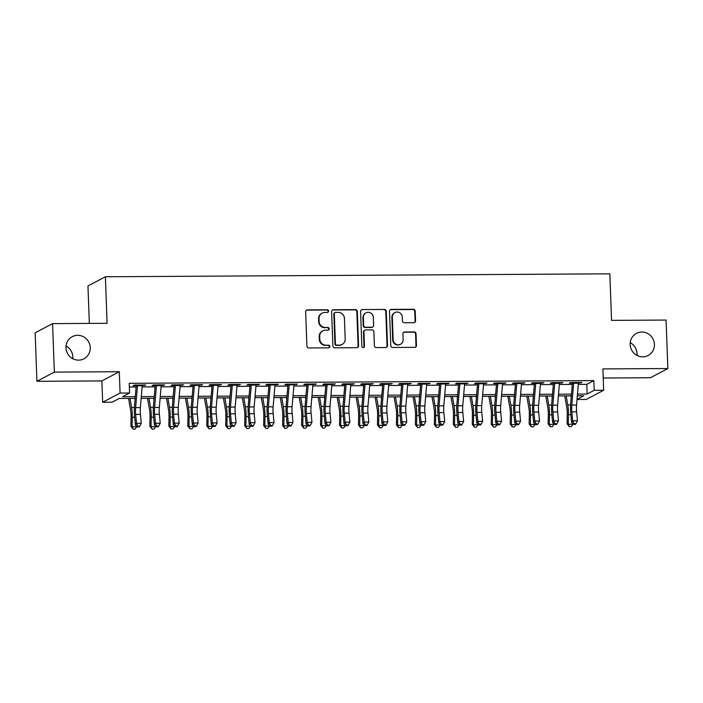 <?xml version="1.0" encoding="UTF-8"?>
<svg xmlns="http://www.w3.org/2000/svg" width="703" height="703" viewBox="0 0 703 703"><rect width="100%" height="100%" fill="white"/><g stroke="black" fill="none" stroke-linecap="round" stroke-linejoin="round"><path stroke-width="1.05" d="M328.582 311.104A1.344 1.292 62.2 0 0 327.229 309.777L307.448 309.891A1.916 1.845 62.2 0 0 305.656 311.807L306.912 346.069A1.916 1.845 62.2 0 0 308.845 347.967L328.626 347.844A1.344 1.292 62.2 0 0 329.874 346.509A1.344 1.292 62.2 0 0 328.529 345.182L325.964 345.199A6.142 5.914 62.2 0 1 319.786 339.145L319.68 336.289A6.142 5.914 62.2 0 1 325.41 330.155L327.976 330.146A1.344 1.292 62.2 0 0 329.224 328.802A1.344 1.292 62.2 0 0 327.879 327.475L325.313 327.493A6.142 5.914 62.2 0 1 319.136 321.438L319.03 318.582A6.142 5.914 62.2 0 1 324.768 312.457L327.326 312.44A1.344 1.292 62.2 0 0 328.582 311.104M327.651 312.396A1.344 1.292 62.2 0 0 326.754 310.023L306.974 310.137A1.916 1.845 62.2 0 0 306.394 310.234M328.951 347.8A1.344 1.292 62.2 0 0 328.055 345.428L325.964 345.199M328.301 330.102A1.344 1.292 62.2 0 0 327.405 327.73L325.313 327.493M630.169 344.514A12.513 12.039 62.2 0 0 648.148 355.507A12.513 12.039 62.2 0 0 654.44 344.373A12.513 12.039 62.2 0 0 636.47 333.371A12.513 12.039 62.2 0 0 630.169 344.514M636.953 355.41A12.513 12.039 62.2 0 0 637.023 353.565A12.513 12.039 62.2 0 0 630.24 342.677M65.977 347.792A12.513 12.039 62.2 0 0 83.956 358.794A12.513 12.039 62.2 0 0 90.248 347.651A12.513 12.039 62.2 0 0 72.268 336.658A12.513 12.039 62.2 0 0 65.977 347.792M72.76 358.688A12.513 12.039 62.2 0 0 72.831 356.852A12.513 12.039 62.2 0 0 66.047 345.955M413.768 322.695A1.916 1.845 62.2 0 0 415.561 320.779L415.209 311.165A1.916 1.845 62.2 0 0 413.276 309.276L391.307 309.399A1.916 1.845 62.2 0 0 389.515 311.315L390.771 345.586A1.916 1.845 62.2 0 0 392.705 347.475L414.673 347.352A1.916 1.845 62.2 0 0 416.466 345.437L416.035 333.82A1.916 1.845 62.2 0 0 414.102 331.93L404.708 331.983A1.916 1.845 62.2 0 0 402.916 333.899L403.127 339.654A5.132 4.939 62.2 0 1 400.543 344.224A5.132 4.939 62.2 0 1 393.162 339.716L392.336 317.158A5.132 4.939 62.2 0 1 394.919 312.589A5.132 4.939 62.2 0 1 402.301 317.097L402.432 320.858A1.916 1.845 62.2 0 0 404.366 322.747L413.768 322.695M578.305 384.392L586.777 384.339L593.842 380.613L594.193 390.306L603.675 390.253L586.258 399.445L577.031 399.506M52.567 323.626L54.351 372.107L36.925 381.307L35.15 332.818L52.567 323.626L107.093 323.31L105.388 276.762L609.844 273.827L611.548 320.375L666.075 320.058L667.85 368.539L602.893 368.917L603.675 390.253M36.925 381.307L101.882 380.929L119.299 371.729L54.351 372.107M119.299 371.729L120.081 393.065L129.563 393.012L122.507 396.738L135.292 396.659M593.842 380.613L129.211 383.311L129.563 393.012M357.317 311.508A1.916 1.845 62.2 0 0 355.384 309.61L333.415 309.742A1.916 1.845 62.2 0 0 331.623 311.657L332.879 345.92A1.916 1.845 62.2 0 0 334.813 347.809L356.781 347.686A1.916 1.845 62.2 0 0 358.574 345.771L357.317 311.508L356.843 311.754A1.916 1.845 62.2 0 0 354.91 309.856L332.95 309.988A1.916 1.845 62.2 0 0 332.361 310.085M362.361 309.575L384.33 309.443A1.916 1.845 62.2 0 1 386.263 311.332L387.52 345.604A1.916 1.845 62.2 0 1 385.727 347.519L376.325 347.572A1.916 1.845 62.2 0 1 374.391 345.674L373.882 331.781A1.916 1.845 62.2 0 0 371.949 329.892L365.718 329.927A1.916 1.845 62.2 0 0 363.926 331.842L364.453 346.307A1.344 1.292 62.2 0 1 363.776 347.502A1.344 1.292 62.2 0 1 361.852 346.324L360.569 311.482A1.916 1.845 62.2 0 1 362.361 309.575L384.33 309.443M603.227 378.012L650.433 377.739L667.85 368.539M142.234 385.631L145.714 384.998L134.335 385.068L133.157 385.683L137.498 385.657M161.198 385.525L164.678 384.893L153.298 384.954L152.12 385.578L156.461 385.552M180.161 385.411L183.641 384.778L172.261 384.849L171.084 385.464L175.425 385.437M199.125 385.306L202.605 384.664L191.225 384.734L190.047 385.358L194.388 385.332M218.097 385.191L221.568 384.559L210.188 384.62L209.011 385.244L213.352 385.218M237.06 385.086L240.531 384.444L229.152 384.515L227.974 385.139L232.315 385.112M256.024 384.972L259.495 384.339L248.115 384.4L246.938 385.024L251.279 384.998M274.987 384.857L278.458 384.225L267.087 384.295L265.91 384.91L270.242 384.893M293.951 384.752L297.422 384.119L286.051 384.181L284.873 384.805L289.214 384.778M312.914 384.638L316.394 384.005L305.014 384.075L303.837 384.69L308.178 384.673M331.878 384.532L335.357 383.9L323.978 383.961L322.8 384.585L327.141 384.559M350.841 384.418L354.321 383.785L342.941 383.856L341.763 384.471L346.104 384.444M369.813 384.313L373.284 383.68L361.904 383.741L360.727 384.365L365.068 384.339M388.777 384.198L392.248 383.566L380.868 383.627L379.69 384.251L384.031 384.225M407.74 384.093L411.211 383.451L399.831 383.522L398.654 384.146L402.995 384.119M426.703 383.979L430.174 383.346L418.795 383.407L417.626 384.031L421.958 384.005M445.667 383.873L449.138 383.232L437.767 383.302L436.589 383.926L440.93 383.9M464.63 383.759L468.11 383.126L456.73 383.188L455.553 383.812L459.894 383.785M483.594 383.645L487.074 383.012L475.694 383.082L474.516 383.697L478.857 383.68M502.557 383.539L506.037 382.907L494.657 382.968L493.48 383.592L497.821 383.566M521.529 383.425L525 382.792L513.621 382.863L512.443 383.478L516.784 383.451M540.493 383.32L543.964 382.687L532.584 382.748L531.406 383.372L535.748 383.346M559.456 383.205L562.927 382.573L551.547 382.643L550.37 383.258L554.711 383.232M129.343 387.002L136.118 386.958M142.129 386.922L155.082 386.852M161.092 386.817L174.045 386.738M180.056 386.703L193.009 386.632M199.019 386.597L211.972 386.518M217.983 386.483L230.936 386.404M236.946 386.369L249.899 386.299M255.91 386.263L268.862 386.184M274.882 386.149L287.835 386.079M293.845 386.044L306.798 385.965M312.809 385.929L325.761 385.859M331.772 385.824L344.725 385.745M350.735 385.71L363.688 385.639M369.699 385.604L382.652 385.525M388.662 385.49L401.615 385.42M407.626 385.385L420.579 385.306M426.598 385.27L439.551 385.191M445.561 385.156L458.514 385.086M464.525 385.051L477.478 384.972M483.488 384.936L496.441 384.866M502.452 384.831L515.404 384.752M521.415 384.717L534.368 384.646M540.379 384.611L553.331 384.532M559.342 384.497L572.295 384.427M578.42 383.1L581.891 382.458L570.511 382.529L569.342 383.153L573.674 383.126M105.388 276.762L87.963 285.954L89.343 323.406M135.143 398.381L119.211 398.478L112.146 402.204L102.664 402.257L120.081 393.065M101.882 380.929L102.664 402.257M577.488 394.093L587.137 394.04L594.193 390.306M141.303 396.633L154.256 396.554M160.266 396.518L173.219 396.439M179.23 396.404L192.183 396.334M198.193 396.299L211.146 396.22M217.165 396.184L230.118 396.114M236.129 396.079L249.082 396M255.092 395.965L268.045 395.894M274.056 395.859L287.009 395.78M293.019 395.745L305.972 395.675M311.983 395.64L324.935 395.561M330.946 395.525L343.899 395.446M349.909 395.411L362.862 395.341M368.873 395.306L381.834 395.227M387.845 395.191L400.798 395.121M406.809 395.086L419.761 395.007M425.772 394.972L438.725 394.901M444.735 394.866L457.688 394.787M463.699 394.752L476.652 394.682M482.662 394.647L495.615 394.568M501.626 394.532L514.578 394.462M520.589 394.427L533.551 394.348M539.561 394.313L552.514 394.234M558.525 394.198L571.477 394.128M577.04 399.366L583.841 395.771L577.339 395.815M571.328 395.851L558.375 395.921M552.365 395.956L539.412 396.035M533.401 396.07L520.448 396.141M514.438 396.176L501.485 396.255M495.474 396.29L482.522 396.369M476.511 396.404L463.549 396.474M457.539 396.51L444.586 396.589M438.575 396.624L425.623 396.694M419.612 396.729L406.659 396.808M400.648 396.844L387.696 396.914M381.685 396.949L368.732 397.028M362.722 397.063L349.769 397.133M343.758 397.169L330.805 397.248M324.795 397.283L311.842 397.353M305.823 397.388L292.87 397.467M286.859 397.503L273.906 397.582M267.896 397.617L254.943 397.687M248.932 397.722L235.98 397.801M229.969 397.836L217.016 397.907M211.005 397.942L198.053 398.021M192.042 398.056L179.089 398.126M173.079 398.162L160.126 398.241M154.106 398.276L141.154 398.346M586.777 384.339L587.137 394.04M144.537 385.622L144.51 385.007M163.5 385.508L163.474 384.893M182.464 385.402L182.437 384.787M201.427 385.288L201.401 384.673M220.391 385.182L220.364 384.567M239.354 385.068L239.336 384.453M258.317 384.954L258.3 384.348M277.281 384.849L277.263 384.233M296.253 384.734L296.227 384.119M315.216 384.629L315.19 384.014M334.18 384.515L334.153 383.9M353.143 384.409L353.117 383.794M372.107 384.295L372.08 383.68M391.07 384.19L391.053 383.574M410.034 384.075L410.016 383.46M428.997 383.97L428.979 383.355M447.969 383.856L447.943 383.24M466.933 383.741L466.906 383.135M485.896 383.636L485.87 383.021M504.859 383.522L504.833 382.907M523.823 383.416L523.797 382.801M542.786 383.302L542.769 382.687M561.75 383.197L561.732 382.581M580.713 383.082L580.696 382.467M322.123 313.116L321.649 313.362A6.142 5.914 62.2 0 0 318.564 318.828L319.03 318.582M324.848 327.739A6.142 5.914 62.2 0 1 318.67 321.684L318.564 318.828M322.774 330.823L322.299 331.069A6.142 5.914 62.2 0 0 319.206 336.535L319.68 336.289M325.498 345.445A6.142 5.914 62.2 0 1 319.311 339.391L319.206 336.535M357.361 347.581A1.916 1.845 62.2 0 0 358.099 346.017L356.843 311.754M335.559 312.396A1.344 1.292 62.2 0 0 334.312 313.731L335.41 343.811A1.344 1.292 62.2 0 0 336.763 345.138L339.461 345.12A6.142 5.914 62.2 0 0 345.191 338.995L344.444 318.433A6.142 5.914 62.2 0 0 338.257 312.378L335.559 312.396M334.98 312.536L334.514 312.782A1.344 1.292 62.2 0 0 333.837 313.977L334.312 313.731M342.106 344.461L341.632 344.707A6.142 5.914 62.2 0 1 338.987 345.366L336.289 345.384A1.344 1.292 62.2 0 1 334.936 344.057L333.837 313.977M386.307 347.414A1.916 1.845 62.2 0 0 387.045 345.85L385.789 311.587A1.916 1.845 62.2 0 0 383.856 309.689M364.892 330.129L364.418 330.384A1.916 1.845 62.2 0 0 363.451 332.088L363.987 346.553L364.453 346.307M363.53 347.598A1.344 1.292 62.2 0 0 363.987 346.553M373.355 317.361A5.132 4.939 62.2 0 0 365.982 312.853A5.132 4.939 62.2 0 0 363.398 317.422L363.688 325.366A1.916 1.845 62.2 0 0 365.622 327.255L371.852 327.22A1.916 1.845 62.2 0 0 373.644 325.313L373.355 317.361M365.982 312.853L365.507 313.099A5.132 4.939 62.2 0 0 362.924 317.668L363.398 317.422M372.678 327.018L372.212 327.264A1.916 1.845 62.2 0 1 371.386 327.475L365.147 327.51A1.916 1.845 62.2 0 1 363.214 325.612L362.924 317.668M361.896 309.821A1.916 1.845 62.2 0 0 361.307 309.918M394.919 312.589L394.453 312.835A5.132 4.939 62.2 0 0 391.87 317.404L392.336 317.158M400.543 344.224L400.069 344.47A5.132 4.939 62.2 0 1 392.696 339.962L391.87 317.404M415.253 347.247A1.916 1.845 62.2 0 0 415.991 345.683L415.57 334.066A1.916 1.845 62.2 0 0 413.636 332.176L404.234 332.229A1.916 1.845 62.2 0 0 403.654 332.334M414.348 322.598A1.916 1.845 62.2 0 0 415.086 321.034L414.735 311.42A1.916 1.845 62.2 0 0 412.802 309.522L390.842 309.654A1.916 1.845 62.2 0 0 390.253 309.751M128.544 398.425L130.626 410.262A9.78 2.381 89.7 0 1 131.074 416.809L130.907 426.326L132.094 426.791L132.261 417.283A14.666 3.568 -90.3 0 0 131.584 407.468L129.993 398.416M133.113 429.173L132.094 426.791L136.83 426.765L135.011 429.164L133.113 429.173L130.907 426.326M135.011 399.972L134.73 398.39M142.278 385.016A6.845 1.67 89.7 0 1 142.226 385.745L140.372 407.591A9.78 2.381 -90.3 0 0 140.407 414.357L141.259 423.329L136.514 423.355L137.832 426.238L137.393 426.914L139.282 426.906L139.73 426.229L137.832 426.238M137.533 385.042A6.845 1.67 89.7 0 1 137.489 385.771L135.635 407.617A9.78 2.381 -90.3 0 0 135.67 414.383L136.514 423.355L135.407 425.043L134.554 416.071A14.666 3.568 89.7 0 1 134.51 405.921L136.224 385.666M135.407 425.043L137.393 426.914M139.73 426.229L141.259 423.329M147.507 398.311L149.59 410.157A9.78 2.381 89.7 0 1 150.038 416.694L149.871 426.211L151.057 426.686L151.224 417.169A14.666 3.568 -90.3 0 0 150.547 407.353L148.957 398.302M152.076 429.067L151.057 426.686L155.794 426.651L153.975 429.05L152.076 429.067L149.871 426.211M153.975 399.858L153.702 398.276M166.47 398.206L168.553 410.042A9.78 2.381 89.7 0 1 169.001 416.589L168.834 426.097L170.021 426.572L170.196 417.055A14.666 3.568 -90.3 0 0 169.511 407.248L167.92 398.197M171.04 428.953L170.021 426.572L174.757 426.545L172.938 428.944L171.04 428.953L168.834 426.097M172.938 399.752L172.666 398.17M185.434 398.091L187.516 409.937A9.78 2.381 89.7 0 1 187.973 416.475L187.798 425.992L188.984 426.466L189.16 416.949A14.666 3.568 -90.3 0 0 188.474 407.134L186.884 398.083M190.003 428.839L188.984 426.466L193.729 426.431L191.901 428.83L190.003 428.839L187.798 425.992M191.901 399.638L191.629 398.056M204.397 397.986L206.48 409.823A9.78 2.381 89.7 0 1 206.937 416.369L206.761 425.877L207.947 426.352L208.123 416.835A14.666 3.568 -90.3 0 0 207.438 407.019L205.847 397.977M208.967 428.733L207.947 426.352L212.693 426.326L210.865 428.725L208.967 428.733L206.761 425.877M210.874 399.532L210.592 397.942M161.242 384.91A6.845 1.67 89.7 0 1 161.189 385.639L159.335 407.485A9.78 2.381 -90.3 0 0 159.37 414.243L160.222 423.224L155.477 423.25L156.795 426.132L156.356 426.8L158.254 426.791L158.693 426.123L156.795 426.132M156.497 384.936A6.845 1.67 89.7 0 1 156.453 385.666L154.598 407.512A9.78 2.381 -90.3 0 0 154.634 414.278L155.477 423.25L154.37 424.928L153.526 415.956A14.666 3.568 89.7 0 1 153.474 405.807L155.187 385.56M154.37 424.928L156.356 426.8M158.693 426.123L160.222 423.224M180.205 384.796A6.845 1.67 89.7 0 1 180.153 385.525L178.298 407.371A9.78 2.381 -90.3 0 0 178.334 414.137L179.186 423.109L174.449 423.136L175.759 426.018L175.319 426.695L177.218 426.686L177.657 426.009L175.759 426.018M175.469 384.822A6.845 1.67 89.7 0 1 175.416 385.552L173.562 407.397A9.78 2.381 -90.3 0 0 173.597 414.164L174.449 423.136L173.333 424.823L172.49 415.851A14.666 3.568 89.7 0 1 172.437 405.701L174.151 385.446M173.333 424.823L175.319 426.695M177.657 426.009L179.186 423.109M199.169 384.69A6.845 1.67 89.7 0 1 199.116 385.411L197.271 407.265A9.78 2.381 -90.3 0 0 197.297 414.023L198.149 423.004L193.413 423.03L194.722 425.913L194.283 426.58L196.181 426.572L196.62 425.904L194.722 425.913M194.432 384.717A6.845 1.67 89.7 0 1 194.38 385.446L192.525 407.292A9.78 2.381 -90.3 0 0 192.56 414.058L193.413 423.03L192.306 424.709L191.453 415.737A14.666 3.568 89.7 0 1 191.401 405.587L193.114 385.341M192.306 424.709L194.283 426.58M196.62 425.904L198.149 423.004M218.132 384.576A6.845 1.67 89.7 0 1 218.088 385.306L216.234 407.151A9.78 2.381 -90.3 0 0 216.269 413.918L217.113 422.89L212.376 422.916L213.694 425.798L213.246 426.475L215.144 426.466L215.584 425.79L213.694 425.798M213.396 384.603A6.845 1.67 89.7 0 1 213.343 385.332L211.489 407.178A9.78 2.381 -90.3 0 0 211.524 413.944L212.376 422.916L211.269 424.603L210.417 415.631A14.666 3.568 89.7 0 1 210.364 405.482L212.086 385.226M211.269 424.603L213.246 426.475M215.584 425.79L217.113 422.89M223.361 397.872L225.443 409.717A9.78 2.381 89.7 0 1 225.9 416.255L225.725 425.772L226.911 426.238L227.087 416.73A14.666 3.568 -90.3 0 0 226.401 406.914L224.819 397.863M227.93 428.619L226.911 426.238L231.656 426.211L229.828 428.61L227.93 428.619L225.725 425.772M229.837 399.418L229.556 397.836M237.096 384.471A6.845 1.67 89.7 0 1 237.052 385.191L235.197 407.037A9.78 2.381 -90.3 0 0 235.233 413.803L236.076 422.775L231.34 422.811L232.658 425.693L232.21 426.361L234.108 426.352L234.556 425.675L232.658 425.693M232.359 384.497A6.845 1.67 89.7 0 1 232.306 385.226L230.452 407.072A9.78 2.381 -90.3 0 0 230.487 413.83L231.34 422.811L230.233 424.489L229.38 415.517A14.666 3.568 89.7 0 1 229.327 405.367L231.05 385.121M230.233 424.489L232.21 426.361M234.556 425.675L236.076 422.775M242.333 397.757L244.407 409.603A9.78 2.381 89.7 0 1 244.864 416.15L244.688 425.658L245.874 426.132L246.05 416.615A14.666 3.568 -90.3 0 0 245.373 406.8L243.783 397.749M246.894 428.514L245.874 426.132L250.619 426.106L248.792 428.505L246.894 428.514L244.688 425.658M248.8 399.304L248.519 397.722M256.068 384.356A6.845 1.67 89.7 0 1 256.015 385.086L254.161 406.932A9.78 2.381 -90.3 0 0 254.196 413.698L255.048 422.67L250.303 422.696L251.621 425.579L251.173 426.255L253.071 426.238L253.519 425.57L251.621 425.579M251.323 384.383A6.845 1.67 89.7 0 1 251.27 385.112L249.416 406.958A9.78 2.381 -90.3 0 0 249.451 413.724L250.303 422.696L249.196 424.384L248.344 415.403A14.666 3.568 89.7 0 1 248.291 405.262L250.013 385.007M249.196 424.384L251.173 426.255M253.519 425.57L255.048 422.67M261.296 397.652L263.37 409.489A9.78 2.381 89.7 0 1 263.827 416.035L263.651 425.552L264.838 426.018L265.013 416.51A14.666 3.568 -90.3 0 0 264.337 406.694L262.746 397.643M265.866 428.399L264.838 426.018L269.583 425.992L267.755 428.391L265.866 428.399L263.651 425.552M267.764 399.199L267.483 397.617M275.031 384.251A6.845 1.67 89.7 0 1 274.978 384.972L273.124 406.817A9.78 2.381 -90.3 0 0 273.159 413.584L274.012 422.556L269.267 422.591L270.585 425.473L270.145 426.141L272.035 426.132L272.483 425.456L270.585 425.473M270.286 384.277A6.845 1.67 89.7 0 1 270.233 384.998L268.388 406.844A9.78 2.381 -90.3 0 0 268.414 413.61L269.267 422.591L268.159 424.269L267.307 415.297A14.666 3.568 89.7 0 1 267.254 405.148L268.977 384.893M268.159 424.269L270.145 426.141M272.483 425.456L274.012 422.556M280.26 397.538L282.334 409.383A9.78 2.381 89.7 0 1 282.791 415.93L282.624 425.438L283.81 425.913L283.977 416.396A14.666 3.568 -90.3 0 0 283.3 406.58L281.71 397.529M284.829 428.294L283.81 425.913L288.546 425.886L286.727 428.276L284.829 428.294L282.624 425.438M286.727 399.084L286.446 397.503M293.995 384.137A6.845 1.67 89.7 0 1 293.942 384.866L292.088 406.712A9.78 2.381 -90.3 0 0 292.123 413.478L292.975 422.45L288.23 422.477L289.548 425.359L289.109 426.036L290.998 426.018L291.446 425.35L289.548 425.359M289.249 384.163A6.845 1.67 89.7 0 1 289.205 384.893L287.351 406.738A9.78 2.381 -90.3 0 0 287.386 413.505L288.23 422.477L287.123 424.155L286.27 415.183A14.666 3.568 89.7 0 1 286.226 405.042L287.94 384.787M287.123 424.155L289.109 426.036M291.446 425.35L292.975 422.45M299.223 397.432L301.306 409.269A9.78 2.381 89.7 0 1 301.754 415.816L301.587 425.333L302.773 425.798L302.94 416.29A14.666 3.568 -90.3 0 0 302.264 406.475L300.673 397.423M303.793 428.18L302.773 425.798L307.51 425.772L305.691 428.171L303.793 428.18L301.587 425.333M305.691 398.979L305.418 397.397M312.958 384.023A6.845 1.67 89.7 0 1 312.905 384.752L311.051 406.598A9.78 2.381 -90.3 0 0 311.086 413.364L311.939 422.336L307.193 422.362L308.512 425.245L308.072 425.921L309.97 425.913L310.41 425.236L308.512 425.245M308.213 384.058A6.845 1.67 89.7 0 1 308.169 384.778L306.315 406.624A9.78 2.381 -90.3 0 0 306.35 413.39L307.193 422.362L306.086 424.05L305.243 415.078A14.666 3.568 89.7 0 1 305.19 404.928L306.903 384.673M306.086 424.05L308.072 425.921M310.41 425.236L311.939 422.336M318.187 397.318L320.269 409.164A9.78 2.381 89.7 0 1 320.717 415.701L320.55 425.218L321.737 425.693L321.904 416.176A14.666 3.568 -90.3 0 0 321.227 406.36L319.637 397.309M322.756 428.074L321.737 425.693L326.473 425.666L324.654 428.057L322.756 428.074L320.55 425.218M324.654 398.865L324.382 397.283M331.921 383.917A6.845 1.67 89.7 0 1 331.869 384.646L330.015 406.492A9.78 2.381 -90.3 0 0 330.05 413.259L330.902 422.231L326.166 422.257L327.475 425.139L327.036 425.816L328.934 425.798L329.373 425.13L327.475 425.139M327.185 383.943A6.845 1.67 89.7 0 1 327.132 384.673L325.278 406.519A9.78 2.381 -90.3 0 0 325.313 413.285L326.166 422.257L325.05 423.935L324.206 414.963A14.666 3.568 89.7 0 1 324.153 404.814L325.867 384.567M325.05 423.935L327.036 425.816M329.373 425.13L330.902 422.231M337.15 397.213L339.233 409.049A9.78 2.381 89.7 0 1 339.69 415.596L339.514 425.104L340.7 425.579L340.876 416.071A14.666 3.568 -90.3 0 0 340.19 406.255L338.6 397.204M341.72 427.96L340.7 425.579L345.445 425.552L343.618 427.951L341.72 427.96L339.514 425.104M343.618 398.759L343.345 397.177M350.885 383.803A6.845 1.67 89.7 0 1 350.832 384.532L348.987 406.378A9.78 2.381 -90.3 0 0 349.013 413.144L349.866 422.116L345.129 422.143L346.438 425.025L345.999 425.702L347.897 425.693L348.337 425.016L346.438 425.025M346.148 383.829A6.845 1.67 89.7 0 1 346.096 384.559L344.242 406.404A9.78 2.381 -90.3 0 0 344.277 413.171L345.129 422.143L344.022 423.83L343.169 414.858A14.666 3.568 89.7 0 1 343.117 404.708L344.83 384.453M344.022 423.83L345.999 425.702M348.337 425.016L349.866 422.116M356.113 397.098L358.196 408.944A9.78 2.381 89.7 0 1 358.653 415.482L358.477 424.999L359.664 425.473L359.839 415.956A14.666 3.568 -90.3 0 0 359.154 406.141L357.563 397.09M360.683 427.846L359.664 425.473L364.409 425.438L362.581 427.837L360.683 427.846L358.477 424.999M362.59 398.645L362.309 397.063M369.848 383.697A6.845 1.67 89.7 0 1 369.804 384.427L367.95 406.272A9.78 2.381 -90.3 0 0 367.985 413.03L368.829 422.011L364.092 422.037L365.411 424.92L364.962 425.587L366.861 425.579L367.3 424.911L365.411 424.92M365.112 383.724A6.845 1.67 89.7 0 1 365.059 384.453L363.205 406.299A9.78 2.381 -90.3 0 0 363.24 413.065L364.092 422.037L362.985 423.716L362.133 414.744A14.666 3.568 89.7 0 1 362.08 404.594L363.803 384.348M362.985 423.716L364.962 425.587M367.3 424.911L368.829 422.011M375.077 396.993L377.159 408.83A9.78 2.381 89.7 0 1 377.616 415.376L377.441 424.884L378.627 425.359L378.803 415.842A14.666 3.568 -90.3 0 0 378.117 406.026L376.527 396.984M379.646 427.74L378.627 425.359L383.372 425.333L381.544 427.732L379.646 427.74L377.441 424.884M381.553 398.539L381.272 396.958M388.812 383.583A6.845 1.67 89.7 0 1 388.768 384.313L386.914 406.158A9.78 2.381 -90.3 0 0 386.949 412.925L387.792 421.897L383.056 421.923L384.374 424.805L383.926 425.482L385.824 425.473L386.263 424.797L384.374 424.805M384.075 383.61A6.845 1.67 89.7 0 1 384.023 384.339L382.168 406.185A9.78 2.381 -90.3 0 0 382.204 412.951L383.056 421.923L381.949 423.61L381.096 414.638A14.666 3.568 89.7 0 1 381.044 404.489L382.766 384.233M381.949 423.61L383.926 425.482M386.263 424.797L387.792 421.897M394.049 396.879L396.123 408.724A9.78 2.381 89.7 0 1 396.58 415.262L396.404 424.779L397.59 425.253L397.766 415.737A14.666 3.568 -90.3 0 0 397.081 405.921L395.499 396.87M398.61 427.626L397.59 425.253L402.336 425.218L400.508 427.617L398.61 427.626L396.404 424.779M400.517 398.425L400.235 396.844M407.784 383.478A6.845 1.67 89.7 0 1 407.731 384.198L405.877 406.053A9.78 2.381 -90.3 0 0 405.912 412.81L406.765 421.791L402.019 421.818L403.337 424.7L402.889 425.368L404.787 425.359L405.236 424.682L403.337 424.7M403.039 383.504A6.845 1.67 89.7 0 1 402.986 384.233L401.132 406.079A9.78 2.381 -90.3 0 0 401.167 412.846L402.019 421.818L400.912 423.496L400.06 414.524A14.666 3.568 89.7 0 1 400.007 404.374L401.729 384.128M400.912 423.496L402.889 425.368M405.236 424.682L406.765 421.791M413.012 396.773L415.086 408.61A9.78 2.381 89.7 0 1 415.543 415.157L415.368 424.665L416.554 425.139L416.73 415.622A14.666 3.568 -90.3 0 0 416.053 405.807L414.462 396.764M417.582 427.521L416.554 425.139L421.299 425.113L419.471 427.512L417.582 427.521L415.368 424.665M419.48 398.32L419.199 396.729M426.747 383.363A6.845 1.67 89.7 0 1 426.695 384.093L424.84 405.939A9.78 2.381 -90.3 0 0 424.876 412.705L425.728 421.677L420.983 421.703L422.301 424.586L421.853 425.262L423.751 425.253L424.199 424.577L422.301 424.586M422.002 383.39A6.845 1.67 89.7 0 1 421.949 384.119L420.104 405.965A9.78 2.381 -90.3 0 0 420.13 412.731L420.983 421.703L419.876 423.391L419.023 414.41A14.666 3.568 89.7 0 1 418.97 404.269L420.693 384.014M419.876 423.391L421.853 425.262M424.199 424.577L425.728 421.677M431.976 396.659L434.05 408.505A9.78 2.381 89.7 0 1 434.507 415.042L434.331 424.559L435.526 425.025L435.693 415.517A14.666 3.568 -90.3 0 0 435.016 405.701L433.426 396.65M436.545 427.406L435.526 425.025L440.263 424.999L438.444 427.398L436.545 427.406L434.331 424.559M438.444 398.206L438.162 396.624M445.711 383.258A6.845 1.67 89.7 0 1 445.658 383.979L443.804 405.824A9.78 2.381 -90.3 0 0 443.839 412.591L444.691 421.563L439.946 421.598L441.264 424.48L440.825 425.148L442.714 425.139L443.162 424.463L441.264 424.48M440.966 383.284A6.845 1.67 89.7 0 1 440.913 384.005L439.067 405.859A9.78 2.381 -90.3 0 0 439.103 412.617L439.946 421.598L438.839 423.276L437.987 414.304A14.666 3.568 89.7 0 1 437.943 404.155L439.656 383.908M438.839 423.276L440.825 425.148M443.162 424.463L444.691 421.563M450.939 396.545L453.022 408.39A9.78 2.381 89.7 0 1 453.47 414.937L453.303 424.445L454.49 424.92L454.656 415.403A14.666 3.568 -90.3 0 0 453.98 405.587L452.389 396.536M455.509 427.301L454.49 424.92L459.226 424.893L457.407 427.283L455.509 427.301L453.303 424.445M457.407 398.091L457.135 396.51M464.674 383.144A6.845 1.67 89.7 0 1 464.621 383.873L462.767 405.719A9.78 2.381 -90.3 0 0 462.802 412.485L463.655 421.457L458.91 421.484L460.228 424.366L459.788 425.043L461.686 425.025L462.126 424.357L460.228 424.366M459.929 383.17A6.845 1.67 89.7 0 1 459.885 383.9L458.031 405.745A9.78 2.381 -90.3 0 0 458.066 412.512L458.91 421.484L457.802 423.171L456.959 414.19A14.666 3.568 89.7 0 1 456.906 404.049L458.62 383.794M457.802 423.171L459.788 425.043M462.126 424.357L463.655 421.457M469.903 396.439L471.985 408.276A9.78 2.381 89.7 0 1 472.434 414.823L472.267 424.34L473.453 424.805L473.62 415.297A14.666 3.568 -90.3 0 0 472.943 405.482L471.353 396.43M474.472 427.187L473.453 424.805L478.189 424.779L476.37 427.178L474.472 427.187L472.267 424.34M476.37 397.986L476.098 396.404M483.638 383.03A6.845 1.67 89.7 0 1 483.585 383.759L481.731 405.605A9.78 2.381 -90.3 0 0 481.766 412.371L482.618 421.343L477.882 421.369L479.191 424.261L478.752 424.928L480.65 424.92L481.089 424.243L479.191 424.261M478.892 383.065A6.845 1.67 89.7 0 1 478.848 383.785L476.994 405.631A9.78 2.381 -90.3 0 0 477.029 412.397L477.882 421.369L476.766 423.057L475.922 414.085A14.666 3.568 89.7 0 1 475.869 403.935L477.583 383.68M476.766 423.057L478.752 424.928M481.089 424.243L482.618 421.343M488.866 396.325L490.949 408.171A9.78 2.381 89.7 0 1 491.397 414.717L491.23 424.225L492.416 424.7L492.592 415.183A14.666 3.568 -90.3 0 0 491.907 405.367L490.316 396.316M493.436 427.081L492.416 424.7L497.153 424.674L495.334 427.064L493.436 427.081L491.23 424.225M495.334 397.872L495.061 396.29M502.601 382.924A6.845 1.67 89.7 0 1 502.548 383.653L500.703 405.499A9.78 2.381 -90.3 0 0 500.729 412.266L501.582 421.238L496.845 421.264L498.155 424.146L497.715 424.823L499.613 424.805L500.053 424.137L498.155 424.146M497.865 382.95A6.845 1.67 89.7 0 1 497.812 383.68L495.958 405.526A9.78 2.381 -90.3 0 0 495.993 412.292L496.845 421.264L495.738 422.942L494.886 413.97A14.666 3.568 89.7 0 1 494.833 403.821L496.546 383.574M495.738 422.942L497.715 424.823M500.053 424.137L501.582 421.238M507.83 396.22L509.912 408.056A9.78 2.381 89.7 0 1 510.369 414.603L510.193 424.12L511.38 424.586L511.556 415.078A14.666 3.568 -90.3 0 0 510.87 405.262L509.28 396.211M512.399 426.967L511.38 424.586L516.125 424.559L514.297 426.958L512.399 426.967L510.193 424.12M514.306 397.766L514.025 396.184M521.564 382.81A6.845 1.67 89.7 0 1 521.512 383.539L519.666 405.385A9.78 2.381 -90.3 0 0 519.702 412.151L520.545 421.123L515.809 421.15L517.127 424.032L516.679 424.709L518.577 424.7L519.016 424.023L517.127 424.032M516.828 382.845A6.845 1.67 89.7 0 1 516.775 383.566L514.921 405.411A9.78 2.381 -90.3 0 0 514.956 412.178L515.809 421.15L514.701 422.837L513.849 413.865A14.666 3.568 89.7 0 1 513.796 403.715L515.519 383.46M514.701 422.837L516.679 424.709M519.016 424.023L520.545 421.123M526.793 396.105L528.876 407.951A9.78 2.381 89.7 0 1 529.333 414.489L529.157 424.006L530.343 424.48L530.519 414.963A14.666 3.568 -90.3 0 0 529.834 405.148L528.243 396.097M531.363 426.862L530.343 424.48L535.088 424.454L533.261 426.844L531.363 426.862L529.157 424.006M533.269 397.652L532.988 396.07M540.528 382.704A6.845 1.67 89.7 0 1 540.484 383.434L538.63 405.279A9.78 2.381 -90.3 0 0 538.665 412.046L539.509 421.018L534.772 421.044L536.09 423.927L535.642 424.603L537.54 424.586L537.98 423.918L536.09 423.927M535.791 382.731A6.845 1.67 89.7 0 1 535.739 383.46L533.885 405.306A9.78 2.381 -90.3 0 0 533.92 412.072L534.772 421.044L533.665 422.723L532.812 413.751A14.666 3.568 89.7 0 1 532.76 403.601L534.482 383.355M533.665 422.723L535.642 424.603M537.98 423.918L539.509 421.018M545.765 396L547.839 407.837A9.78 2.381 89.7 0 1 548.296 414.383L548.12 423.891L549.307 424.366L549.482 414.858A14.666 3.568 -90.3 0 0 548.797 405.042L547.215 395.991M550.326 426.747L549.307 424.366L554.052 424.34L552.224 426.739L550.326 426.747L548.12 423.891M552.233 397.546L551.952 395.965M559.5 382.59A6.845 1.67 89.7 0 1 559.447 383.32L557.593 405.165A9.78 2.381 -90.3 0 0 557.628 411.932L558.481 420.904L553.736 420.93L555.054 423.812L554.605 424.489L556.504 424.48L556.952 423.804L555.054 423.812M554.755 382.617A6.845 1.67 89.7 0 1 554.702 383.346L552.848 405.192A9.78 2.381 -90.3 0 0 552.883 411.958L553.736 420.93L552.628 422.617L551.776 413.645A14.666 3.568 89.7 0 1 551.723 403.496L553.446 383.24M552.628 422.617L554.605 424.489M556.952 423.804L558.481 420.904M564.729 395.886L566.803 407.731A9.78 2.381 89.7 0 1 567.259 414.269L567.084 423.786L568.27 424.261L568.446 414.744A14.666 3.568 -90.3 0 0 567.769 404.928L566.179 395.877M569.298 426.633L568.27 424.261L573.015 424.225L571.188 426.624L569.298 426.633L567.084 423.786M571.196 397.432L570.915 395.851M578.464 382.485A6.845 1.67 89.7 0 1 578.411 383.205L576.557 405.06A9.78 2.381 -90.3 0 0 576.592 411.817L577.444 420.798L572.699 420.825L574.017 423.707L573.569 424.375L575.467 424.366L575.915 423.698L574.017 423.707M573.718 382.511A6.845 1.67 89.7 0 1 573.666 383.24L571.811 405.086A9.78 2.381 -90.3 0 0 571.847 411.853L572.699 420.825L571.592 422.503L570.739 413.531A14.666 3.568 89.7 0 1 570.687 403.381L572.409 383.135M571.592 422.503L573.569 424.375M575.915 423.698L577.444 420.798M326.754 310.023L327.229 309.777M328.055 345.428L328.529 345.182M327.405 327.73L327.879 327.475M318.67 321.684L319.136 321.438M319.311 339.391L319.786 339.145M306.974 310.137L307.448 309.891M358.099 346.017L358.574 345.771M332.95 309.988L333.415 309.742M354.91 309.856L355.384 309.61M334.936 344.057L335.41 343.811M336.289 345.384L336.763 345.138M338.987 345.366L339.461 345.12M385.789 311.587L386.263 311.332M387.045 345.85L387.52 345.604M363.451 332.088L363.926 331.842M363.214 325.612L363.688 325.366M365.147 327.51L365.622 327.255M371.386 327.475L371.852 327.22M392.696 339.962L393.162 339.716M404.234 332.229L404.708 331.983M413.636 332.176L414.102 331.93M415.57 334.066L416.035 333.82M415.991 345.683L416.466 345.437M390.842 309.654L391.307 309.399M412.802 309.522L413.276 309.276M414.735 311.42L415.209 311.165M415.086 321.034L415.561 320.779M132.261 417.283L134.668 417.266M131.584 407.468L134.396 407.45M140.372 407.591L135.635 407.617M140.407 414.357L135.67 414.383M142.226 385.745L137.489 385.771M151.224 417.169L153.632 417.151M150.547 407.353L153.368 407.336M170.196 417.055L172.604 417.046M169.511 407.248L172.332 407.23M189.16 416.949L191.567 416.932M188.474 407.134L191.295 407.116M208.123 416.835L210.531 416.826M207.438 407.019L210.259 407.011M159.335 407.485L154.598 407.512M159.37 414.243L154.634 414.278M161.189 385.639L156.453 385.666M178.298 407.371L173.562 407.397M178.334 414.137L173.597 414.164M180.153 385.525L175.416 385.552M197.271 407.265L192.525 407.292M197.297 414.023L192.56 414.058M199.116 385.411L194.38 385.446M216.234 407.151L211.489 407.178M216.269 413.918L211.524 413.944M218.088 385.306L213.343 385.332M227.087 416.73L229.494 416.712M226.401 406.914L229.222 406.896M235.197 407.037L230.452 407.072M235.233 413.803L230.487 413.83M237.052 385.191L232.306 385.226M246.05 416.615L248.458 416.607M245.373 406.8L248.185 406.782M254.161 406.932L249.416 406.958M254.196 413.698L249.451 413.724M256.015 385.086L251.27 385.112M265.013 416.51L267.421 416.492M264.337 406.694L267.149 406.677M273.124 406.817L268.388 406.844M273.159 413.584L268.414 413.61M274.978 384.972L270.233 384.998M283.977 416.396L286.385 416.387M283.3 406.58L286.112 406.562M292.088 406.712L287.351 406.738M292.123 413.478L287.386 413.505M293.942 384.866L289.205 384.893M302.94 416.29L305.348 416.273M302.264 406.475L305.084 406.457M311.051 406.598L306.315 406.624M311.086 413.364L306.35 413.39M312.905 384.752L308.169 384.778M321.904 416.176L324.32 416.167M321.227 406.36L324.048 406.343M330.015 406.492L325.278 406.519M330.05 413.259L325.313 413.285M331.869 384.646L327.132 384.673M340.876 416.071L343.284 416.053M340.19 406.255L343.011 406.237M348.987 406.378L344.242 406.404M349.013 413.144L344.277 413.171M350.832 384.532L346.096 384.559M359.839 415.956L362.247 415.939M359.154 406.141L361.975 406.123M367.95 406.272L363.205 406.299M367.985 413.03L363.24 413.065M369.804 384.427L365.059 384.453M378.803 415.842L381.211 415.833M378.117 406.026L380.938 406.018M386.914 406.158L382.168 406.185M386.949 412.925L382.204 412.951M388.768 384.313L384.023 384.339M397.766 415.737L400.174 415.719M397.081 405.921L399.902 405.903M405.877 406.053L401.132 406.079M405.912 412.81L401.167 412.846M407.731 384.198L402.986 384.233M416.73 415.622L419.137 415.614M416.053 405.807L418.865 405.798M424.84 405.939L420.104 405.965M424.876 412.705L420.13 412.731M426.695 384.093L421.949 384.119M435.693 415.517L438.101 415.499M435.016 405.701L437.828 405.684M443.804 405.824L439.067 405.859M443.839 412.591L439.103 412.617M445.658 383.979L440.913 384.005M454.656 415.403L457.064 415.394M453.98 405.587L456.801 405.569M462.767 405.719L458.031 405.745M462.802 412.485L458.066 412.512M464.621 383.873L459.885 383.9M473.62 415.297L476.036 415.28M472.943 405.482L475.764 405.464M481.731 405.605L476.994 405.631M481.766 412.371L477.029 412.397M483.585 383.759L478.848 383.785M492.592 415.183L495 415.174M491.907 405.367L494.727 405.35M500.703 405.499L495.958 405.526M500.729 412.266L495.993 412.292M502.548 383.653L497.812 383.68M511.556 415.078L513.963 415.06M510.87 405.262L513.691 405.244M519.666 405.385L514.921 405.411M519.702 412.151L514.956 412.178M521.512 383.539L516.775 383.566M530.519 414.963L532.927 414.946M529.834 405.148L532.654 405.13M538.63 405.279L533.885 405.306M538.665 412.046L533.92 412.072M540.484 383.434L535.739 383.46M549.482 414.858L551.89 414.84M548.797 405.042L551.618 405.025M557.593 405.165L552.848 405.192M557.628 411.932L552.883 411.958M559.447 383.32L554.702 383.346M568.446 414.744L570.854 414.726M567.769 404.928L570.581 404.91M576.557 405.06L571.811 405.086M576.592 411.817L571.847 411.853M578.411 383.205L573.666 383.24"/></g></svg>
